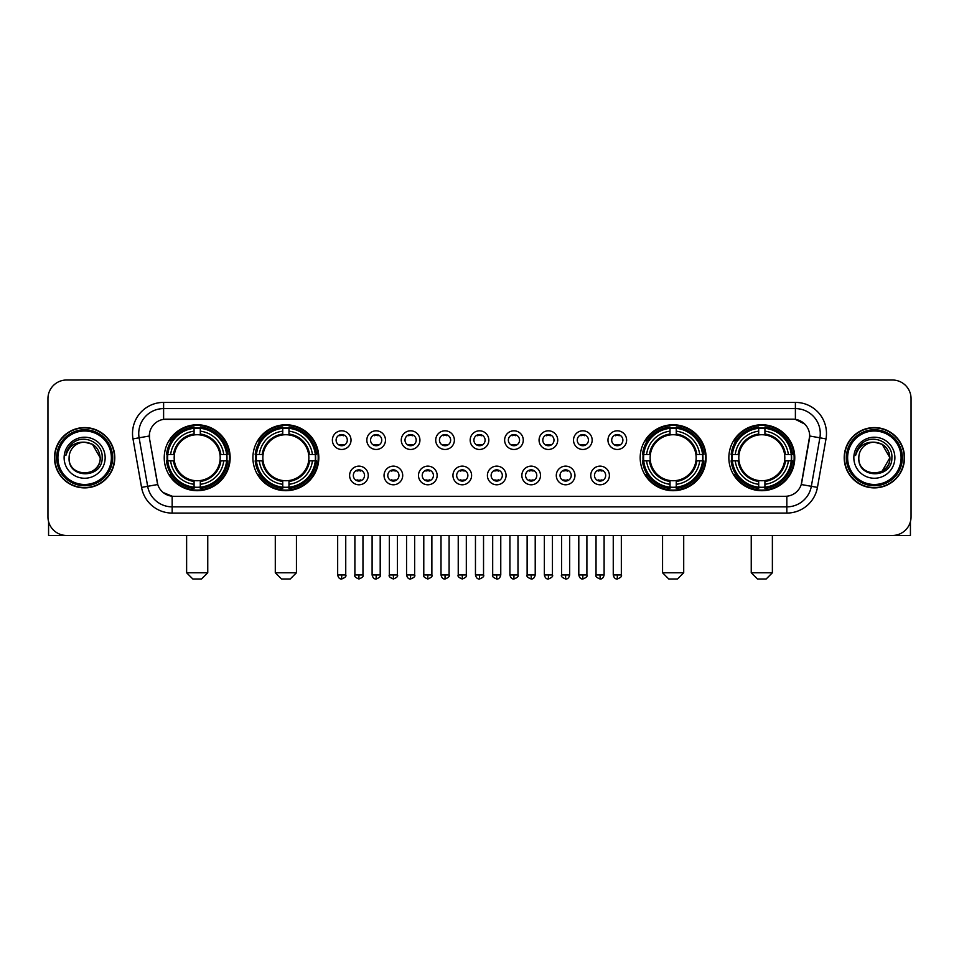 <?xml version="1.0" encoding="UTF-8"?>
<svg xmlns="http://www.w3.org/2000/svg" width="959" height="959" viewBox="0 0 959 959"><rect width="100%" height="100%" fill="white"/><g stroke="black" fill="none" stroke-linecap="round" stroke-linejoin="round"><path stroke-width="1.44" d="M252.9 457.731A32.954 32.954 0 0 0 285.866 490.696A32.954 32.954 0 0 0 318.82 457.731A32.954 32.954 0 0 0 285.866 424.777A32.954 32.954 0 0 0 252.9 457.731M640.18 457.731A32.954 32.954 0 0 0 673.134 490.696A32.954 32.954 0 0 0 706.1 457.731A32.954 32.954 0 0 0 673.134 424.777A32.954 32.954 0 0 0 640.18 457.731M728.852 457.731A32.954 32.954 0 0 0 761.806 490.696A32.954 32.954 0 0 0 794.771 457.731A32.954 32.954 0 0 0 761.806 424.777A32.954 32.954 0 0 0 728.852 457.731M164.229 457.731A32.954 32.954 0 0 0 197.194 490.696A32.954 32.954 0 0 0 230.148 457.731A32.954 32.954 0 0 0 197.194 424.777A32.954 32.954 0 0 0 164.229 457.731M368.256 475.46A9.326 9.326 0 0 1 358.93 484.786A9.326 9.326 0 0 1 349.603 475.46A9.326 9.326 0 0 1 358.93 466.134A9.326 9.326 0 0 1 368.256 475.46M353.332 475.46A5.598 5.598 0 0 0 358.93 481.058A5.598 5.598 0 0 0 364.528 475.46A5.598 5.598 0 0 0 358.93 469.862A5.598 5.598 0 0 0 353.332 475.46M402.708 475.46A9.326 9.326 0 0 1 393.382 484.786A9.326 9.326 0 0 1 384.044 475.46A9.326 9.326 0 0 1 393.382 466.134A9.326 9.326 0 0 1 402.708 475.46M387.784 475.46A5.598 5.598 0 0 0 393.382 481.058A5.598 5.598 0 0 0 398.968 475.46A5.598 5.598 0 0 0 393.382 469.862A5.598 5.598 0 0 0 387.784 475.46M437.148 475.46A9.326 9.326 0 0 1 427.822 484.786A9.326 9.326 0 0 1 418.496 475.46A9.326 9.326 0 0 1 427.822 466.134A9.326 9.326 0 0 1 437.148 475.46M422.224 475.46A5.598 5.598 0 0 0 427.822 481.058A5.598 5.598 0 0 0 433.42 475.46A5.598 5.598 0 0 0 427.822 469.862A5.598 5.598 0 0 0 422.224 475.46M471.6 475.46A9.326 9.326 0 0 1 462.274 484.786A9.326 9.326 0 0 1 452.948 475.46A9.326 9.326 0 0 1 462.274 466.134A9.326 9.326 0 0 1 471.6 475.46M456.676 475.46A5.598 5.598 0 0 0 462.274 481.058A5.598 5.598 0 0 0 467.872 475.46A5.598 5.598 0 0 0 462.274 469.862A5.598 5.598 0 0 0 456.676 475.46M506.052 475.46A9.326 9.326 0 0 1 496.726 484.786A9.326 9.326 0 0 1 487.4 475.46A9.326 9.326 0 0 1 496.726 466.134A9.326 9.326 0 0 1 506.052 475.46M491.128 475.46A5.598 5.598 0 0 0 496.726 481.058A5.598 5.598 0 0 0 502.324 475.46A5.598 5.598 0 0 0 496.726 469.862A5.598 5.598 0 0 0 491.128 475.46M540.504 475.46A9.326 9.326 0 0 1 531.178 484.786A9.326 9.326 0 0 1 521.852 475.46A9.326 9.326 0 0 1 531.178 466.134A9.326 9.326 0 0 1 540.504 475.46M525.58 475.46A5.598 5.598 0 0 0 531.178 481.058A5.598 5.598 0 0 0 536.776 475.46A5.598 5.598 0 0 0 531.178 469.862A5.598 5.598 0 0 0 525.58 475.46M574.956 475.46A9.326 9.326 0 0 1 565.618 484.786A9.326 9.326 0 0 1 556.292 475.46A9.326 9.326 0 0 1 565.618 466.134A9.326 9.326 0 0 1 574.956 475.46M560.032 475.46A5.598 5.598 0 0 0 565.618 481.058A5.598 5.598 0 0 0 571.216 475.46A5.598 5.598 0 0 0 565.618 469.862A5.598 5.598 0 0 0 560.032 475.46M609.397 475.46A9.326 9.326 0 0 1 600.07 484.786A9.326 9.326 0 0 1 590.744 475.46A9.326 9.326 0 0 1 600.07 466.134A9.326 9.326 0 0 1 609.397 475.46M594.472 475.46A5.598 5.598 0 0 0 600.07 481.058A5.598 5.598 0 0 0 605.668 475.46A5.598 5.598 0 0 0 600.07 469.862A5.598 5.598 0 0 0 594.472 475.46M351.03 440.133A9.326 9.326 0 0 1 341.704 449.471A9.326 9.326 0 0 1 332.377 440.133A9.326 9.326 0 0 1 341.704 430.807A9.326 9.326 0 0 1 351.03 440.133M336.106 440.133A5.598 5.598 0 0 0 341.704 445.731A5.598 5.598 0 0 0 347.302 440.133A5.598 5.598 0 0 0 341.704 434.547A5.598 5.598 0 0 0 336.106 440.133M385.482 440.133A9.326 9.326 0 0 1 376.156 449.471A9.326 9.326 0 0 1 366.829 440.133A9.326 9.326 0 0 1 376.156 430.807A9.326 9.326 0 0 1 385.482 440.133M370.558 440.133A5.598 5.598 0 0 0 376.156 445.731A5.598 5.598 0 0 0 381.754 440.133A5.598 5.598 0 0 0 376.156 434.547A5.598 5.598 0 0 0 370.558 440.133M419.934 440.133A9.326 9.326 0 0 1 410.596 449.471A9.326 9.326 0 0 1 401.27 440.133A9.326 9.326 0 0 1 410.596 430.807A9.326 9.326 0 0 1 419.934 440.133M405.01 440.133A5.598 5.598 0 0 0 410.596 445.731A5.598 5.598 0 0 0 416.194 440.133A5.598 5.598 0 0 0 410.596 434.547A5.598 5.598 0 0 0 405.01 440.133M454.374 440.133A9.326 9.326 0 0 1 445.048 449.471A9.326 9.326 0 0 1 435.722 440.133A9.326 9.326 0 0 1 445.048 430.807A9.326 9.326 0 0 1 454.374 440.133M439.45 440.133A5.598 5.598 0 0 0 445.048 445.731A5.598 5.598 0 0 0 450.646 440.133A5.598 5.598 0 0 0 445.048 434.547A5.598 5.598 0 0 0 439.45 440.133M488.826 440.133A9.326 9.326 0 0 1 479.5 449.471A9.326 9.326 0 0 1 470.174 440.133A9.326 9.326 0 0 1 479.5 430.807A9.326 9.326 0 0 1 488.826 440.133M473.902 440.133A5.598 5.598 0 0 0 479.5 445.731A5.598 5.598 0 0 0 485.098 440.133A5.598 5.598 0 0 0 479.5 434.547A5.598 5.598 0 0 0 473.902 440.133M523.278 440.133A9.326 9.326 0 0 1 513.952 449.471A9.326 9.326 0 0 1 504.626 440.133A9.326 9.326 0 0 1 513.952 430.807A9.326 9.326 0 0 1 523.278 440.133M508.354 440.133A5.598 5.598 0 0 0 513.952 445.731A5.598 5.598 0 0 0 519.55 440.133A5.598 5.598 0 0 0 513.952 434.547A5.598 5.598 0 0 0 508.354 440.133M557.73 440.133A9.326 9.326 0 0 1 548.404 449.471A9.326 9.326 0 0 1 539.066 440.133A9.326 9.326 0 0 1 548.404 430.807A9.326 9.326 0 0 1 557.73 440.133M542.806 440.133A5.598 5.598 0 0 0 548.404 445.731A5.598 5.598 0 0 0 553.99 440.133A5.598 5.598 0 0 0 548.404 434.547A5.598 5.598 0 0 0 542.806 440.133M592.171 440.133A9.326 9.326 0 0 1 582.844 449.471A9.326 9.326 0 0 1 573.518 440.133A9.326 9.326 0 0 1 582.844 430.807A9.326 9.326 0 0 1 592.171 440.133M577.246 440.133A5.598 5.598 0 0 0 582.844 445.731A5.598 5.598 0 0 0 588.442 440.133A5.598 5.598 0 0 0 582.844 434.547A5.598 5.598 0 0 0 577.246 440.133M626.623 440.133A9.326 9.326 0 0 1 617.296 449.471A9.326 9.326 0 0 1 607.97 440.133A9.326 9.326 0 0 1 617.296 430.807A9.326 9.326 0 0 1 626.623 440.133M611.698 440.133A5.598 5.598 0 0 0 617.296 445.731A5.598 5.598 0 0 0 622.894 440.133A5.598 5.598 0 0 0 617.296 434.547A5.598 5.598 0 0 0 611.698 440.133M141.548 487.388L132.989 438.886A31.096 31.096 0 0 1 163.605 402.396L795.395 402.396A31.096 31.096 0 0 1 826.011 438.886L817.452 487.388A31.096 31.096 0 0 1 786.836 513.077L172.164 513.077A31.096 31.096 0 0 1 141.548 487.388L147.662 486.309L139.115 437.807A24.874 24.874 0 0 1 163.605 408.606L795.395 408.606A24.874 24.874 0 0 1 819.885 437.807L811.338 486.309A24.874 24.874 0 0 1 786.836 506.855L172.164 506.855A24.874 24.874 0 0 1 147.662 486.309L157.755 484.523L149.568 438.886A16.794 16.794 0 0 1 166.099 419.179L792.901 419.179A16.794 16.794 0 0 1 809.432 438.886L801.76 482.413A16.794 16.794 0 0 1 785.229 496.294L173.771 496.294A16.794 16.794 0 0 1 157.24 482.413L149.568 438.886L149.496 433.48M167.19 460.847A30.161 30.161 0 0 1 167.19 454.626M731.813 460.847A30.161 30.161 0 0 1 731.813 454.626M643.141 460.847A30.161 30.161 0 0 1 643.141 454.626M255.861 460.847A30.161 30.161 0 0 1 255.861 454.626M54.483 457.731A30.161 30.161 0 0 0 84.644 487.891A30.161 30.161 0 0 0 114.792 457.731A30.161 30.161 0 0 0 84.644 427.582A30.161 30.161 0 0 0 54.483 457.731M844.208 457.731A30.161 30.161 0 0 0 874.356 487.891A30.161 30.161 0 0 0 904.517 457.731A30.161 30.161 0 0 0 874.356 427.582A30.161 30.161 0 0 0 844.208 457.731M163.605 402.396L163.605 419.371L792.901 419.179L795.395 419.371L804.769 424.094M785.229 496.294L173.771 496.294M172.164 513.077L172.164 496.211L163.198 492.542M826.011 438.886L809.696 436.009L801.245 484.523L817.452 487.388M911.05 398.656A18.653 18.653 0 0 0 892.397 380.004L66.603 380.004A18.653 18.653 0 0 0 47.95 398.656L47.95 516.805A18.653 18.653 0 0 0 66.603 535.47L892.397 535.47A18.653 18.653 0 0 0 911.05 516.805L911.05 398.656L911.05 516.805M47.95 398.656L47.95 516.805M892.397 380.004L66.603 380.004M66.603 535.47L892.397 535.47M48.573 521.588L48.573 535.47L120.702 535.47M111.376 457.731A26.744 26.744 0 0 0 84.644 430.999A26.744 26.744 0 0 0 57.9 457.731A26.744 26.744 0 0 0 84.644 484.475A26.744 26.744 0 0 0 111.376 457.731M112.623 457.731A27.979 27.979 0 0 0 84.644 429.752A27.979 27.979 0 0 0 56.653 457.731A27.979 27.979 0 0 0 84.644 485.722A27.979 27.979 0 0 0 112.623 457.731M114.481 457.731A29.849 29.849 0 0 0 84.644 427.894A29.849 29.849 0 0 0 54.795 457.731A29.849 29.849 0 0 0 84.644 487.58A29.849 29.849 0 0 0 114.481 457.731M100.18 457.731C99.256 448.297 94.078 443.106 84.644 442.195L92.412 444.269L100.18 457.731L92.412 444.269L84.644 442.195L92.412 444.269L100.18 457.731L92.412 444.269L84.644 442.195L92.412 444.269L100.18 457.731C101.139 477.786 68.137 477.786 69.096 457.731C67.705 479.308 102.877 478.829 102.145 457.731C103.296 442.926 83.901 433.516 72.716 443.058C68.82 446.319 66.531 450.454 65.859 455.477C68.796 446.211 75.054 441.787 84.644 442.195L92.412 444.269L100.18 457.731C101.139 477.786 68.137 477.786 69.096 457.731C68.137 477.786 101.139 477.786 100.18 457.731C101.139 477.786 68.137 477.786 69.096 457.731C68.137 477.786 101.139 477.786 100.18 457.731C101.139 477.786 68.137 477.786 69.096 457.731C68.137 477.786 101.139 477.786 100.18 457.731C101.139 477.786 68.137 477.786 69.096 457.731C68.137 477.786 101.139 477.786 100.18 457.731C101.139 477.786 68.137 477.786 69.096 457.731C68.137 477.786 101.139 477.786 100.18 457.731C101.139 477.786 68.137 477.786 69.096 457.731C68.137 477.786 101.139 477.786 100.18 457.731C101.139 477.786 68.137 477.786 69.096 457.731A15.548 15.548 0 0 1 84.644 442.195L92.412 444.269L100.18 457.731C100.803 469.802 85.291 477.822 75.821 470.545M64.121 457.731A20.523 20.523 0 0 0 84.644 478.253A20.523 20.523 0 0 0 105.154 457.731A20.523 20.523 0 0 0 84.644 437.22A20.523 20.523 0 0 0 64.121 457.731M72.716 443.058L68.125 448.512M67.849 449.04L68.257 448.285L67.849 449.04M201.546 578.996L192.831 578.996L186.621 572.775L207.755 572.775L201.546 578.996M200.299 487.172L200.299 488.419A30.844 30.844 0 0 0 227.87 460.847L226.624 460.847A29.597 29.597 0 0 1 200.299 487.172L200.299 484.295A26.744 26.744 0 0 0 223.747 460.847L219.983 460.847A23.004 23.004 0 0 0 200.299 434.942L200.299 428.301A29.597 29.597 0 0 1 226.624 454.626L227.87 454.626A30.844 30.844 0 0 0 200.299 427.055L200.299 428.301M167.753 460.847L166.506 460.847A30.844 30.844 0 0 0 194.078 488.419L194.078 487.172A29.597 29.597 0 0 1 167.753 460.847L170.63 460.847A26.744 26.744 0 0 0 194.078 484.295L194.078 480.531A23.004 23.004 0 0 0 219.983 460.847L220.906 460.847A23.915 23.915 0 0 1 200.299 481.454L200.299 484.295M194.078 428.301L194.078 427.055A30.844 30.844 0 0 0 166.506 454.626L167.753 454.626A29.597 29.597 0 0 1 194.078 428.301L194.078 431.178A26.744 26.744 0 0 0 170.63 454.626L174.394 454.626A23.004 23.004 0 0 0 194.078 480.531L194.078 481.454A23.915 23.915 0 0 1 173.471 460.847L170.63 460.847M167.813 460.847A29.537 29.537 0 0 1 167.813 454.626M200.299 428.361A29.537 29.537 0 0 0 194.078 428.361M226.564 454.626A29.537 29.537 0 0 1 226.564 460.847M226.624 454.626L223.747 454.626A26.744 26.744 0 0 0 200.299 431.178M223.747 460.847L226.624 460.847M194.078 484.295L194.078 487.172M219.983 454.626L223.747 454.626M200.299 480.567L200.299 481.454M194.078 480.531A23.004 23.004 0 0 1 174.394 460.847L173.471 460.847M200.299 487.112A29.537 29.537 0 0 1 194.078 487.112M170.63 454.626L167.753 454.626M194.078 434.895L194.078 431.178M200.299 434.942A23.004 23.004 0 0 0 174.394 454.626L173.471 454.626A23.915 23.915 0 0 1 194.078 434.019M200.299 434.906L200.299 434.019A23.915 23.915 0 0 1 220.906 454.626M171.313 440.948L169.551 440.948A32.33 32.33 0 0 1 229.525 457.731A32.33 32.33 0 0 1 169.551 474.525L171.313 474.525M290.217 578.996L281.514 578.996L275.293 572.775L296.439 572.775L290.217 578.996M288.971 487.172L288.971 488.419A30.844 30.844 0 0 0 316.542 460.847L315.295 460.847A29.597 29.597 0 0 1 288.971 487.172L288.971 484.295A26.744 26.744 0 0 0 312.418 460.847L308.654 460.847A23.004 23.004 0 0 0 288.971 434.942L288.971 428.301A29.597 29.597 0 0 1 315.295 454.626L316.542 454.626A30.844 30.844 0 0 0 288.971 427.055L288.971 428.301M256.425 460.847L255.178 460.847A30.844 30.844 0 0 0 282.749 488.419L282.749 487.172A29.597 29.597 0 0 1 256.425 460.847L259.302 460.847A26.744 26.744 0 0 0 282.749 484.295L282.749 480.531A23.004 23.004 0 0 0 308.654 460.847L309.577 460.847A23.915 23.915 0 0 1 288.971 481.454L288.971 484.295M282.749 428.301L282.749 427.055A30.844 30.844 0 0 0 255.178 454.626L256.425 454.626A29.597 29.597 0 0 1 282.749 428.301L282.749 431.178A26.744 26.744 0 0 0 259.302 454.626L263.066 454.626A23.004 23.004 0 0 0 282.749 480.531L282.749 481.454A23.915 23.915 0 0 1 262.143 460.847L259.302 460.847M256.485 460.847A29.537 29.537 0 0 1 256.485 454.626M288.971 428.361A29.537 29.537 0 0 0 282.749 428.361M315.235 454.626A29.537 29.537 0 0 1 315.235 460.847M315.295 454.626L312.418 454.626A26.744 26.744 0 0 0 288.971 431.178M312.418 460.847L315.295 460.847M282.749 484.295L282.749 487.172M308.654 454.626L312.418 454.626M288.971 480.567L288.971 481.454M282.749 480.531A23.004 23.004 0 0 1 263.066 460.847L262.143 460.847M288.971 487.112A29.537 29.537 0 0 1 282.749 487.112M259.302 454.626L256.425 454.626M282.749 434.895L282.749 431.178M288.971 434.942A23.004 23.004 0 0 0 263.066 454.626L262.143 454.626A23.915 23.915 0 0 1 282.749 434.019M288.971 434.906L288.971 434.019A23.915 23.915 0 0 1 309.577 454.626M259.985 440.948L258.223 440.948A32.33 32.33 0 0 1 318.196 457.731A32.33 32.33 0 0 1 258.223 474.525L259.985 474.525M677.486 578.996L668.783 578.996L662.561 572.775L683.707 572.775L677.486 578.996M676.251 487.172L676.251 488.419A30.844 30.844 0 0 0 703.822 460.847L702.575 460.847A29.597 29.597 0 0 1 676.251 487.172L676.251 484.295A26.744 26.744 0 0 0 699.698 460.847L695.934 460.847A23.004 23.004 0 0 0 676.251 434.942L676.251 428.301A29.597 29.597 0 0 1 702.575 454.626L703.822 454.626A30.844 30.844 0 0 0 676.251 427.055L676.251 428.301M643.705 460.847L642.458 460.847A30.844 30.844 0 0 0 670.029 488.419L670.029 487.172A29.597 29.597 0 0 1 643.705 460.847L646.582 460.847A26.744 26.744 0 0 0 670.029 484.295L670.029 480.531A23.004 23.004 0 0 0 695.934 460.847L696.857 460.847A23.915 23.915 0 0 1 676.251 481.454L676.251 484.295M670.029 428.301L670.029 427.055A30.844 30.844 0 0 0 642.458 454.626L643.705 454.626A29.597 29.597 0 0 1 670.029 428.301L670.029 431.178A26.744 26.744 0 0 0 646.582 454.626L650.346 454.626A23.004 23.004 0 0 0 670.029 480.531L670.029 481.454A23.915 23.915 0 0 1 649.423 460.847L646.582 460.847M643.765 460.847A29.537 29.537 0 0 1 643.765 454.626M676.251 428.361A29.537 29.537 0 0 0 670.029 428.361M702.515 454.626A29.537 29.537 0 0 1 702.515 460.847M702.575 454.626L699.698 454.626A26.744 26.744 0 0 0 676.251 431.178M699.698 460.847L702.575 460.847M670.029 484.295L670.029 487.172M695.934 454.626L699.698 454.626M676.251 480.567L676.251 481.454M670.029 480.531A23.004 23.004 0 0 1 650.346 460.847L649.423 460.847M676.251 487.112A29.537 29.537 0 0 1 670.029 487.112M646.582 454.626L643.705 454.626M670.029 434.895L670.029 431.178M676.251 434.942A23.004 23.004 0 0 0 650.346 454.626L649.423 454.626A23.915 23.915 0 0 1 670.029 434.019M676.251 434.906L676.251 434.019A23.915 23.915 0 0 1 696.857 454.626M647.265 440.948L645.503 440.948A32.33 32.33 0 0 1 705.476 457.731A32.33 32.33 0 0 1 645.503 474.525L647.265 474.525M766.169 578.996L757.454 578.996L751.245 572.775L772.379 572.775L766.169 578.996M764.922 487.172L764.922 488.419A30.844 30.844 0 0 0 792.494 460.847L791.247 460.847A29.597 29.597 0 0 1 764.922 487.172L764.922 484.295A26.744 26.744 0 0 0 788.37 460.847L784.606 460.847A23.004 23.004 0 0 0 764.922 434.942L764.922 428.301A29.597 29.597 0 0 1 791.247 454.626L792.494 454.626A30.844 30.844 0 0 0 764.922 427.055L764.922 428.301M732.376 460.847L731.13 460.847A30.844 30.844 0 0 0 758.701 488.419L758.701 487.172A29.597 29.597 0 0 1 732.376 460.847L735.253 460.847A26.744 26.744 0 0 0 758.701 484.295L758.701 480.531A23.004 23.004 0 0 0 784.606 460.847L785.529 460.847A23.915 23.915 0 0 1 764.922 481.454L764.922 484.295M758.701 428.301L758.701 427.055A30.844 30.844 0 0 0 731.13 454.626L732.376 454.626A29.597 29.597 0 0 1 758.701 428.301L758.701 431.178A26.744 26.744 0 0 0 735.253 454.626L739.017 454.626A23.004 23.004 0 0 0 758.701 480.531L758.701 481.454A23.915 23.915 0 0 1 738.094 460.847L735.253 460.847M732.436 460.847A29.537 29.537 0 0 1 732.436 454.626M764.922 428.361A29.537 29.537 0 0 0 758.701 428.361M791.187 454.626A29.537 29.537 0 0 1 791.187 460.847M791.247 454.626L788.37 454.626A26.744 26.744 0 0 0 764.922 431.178M788.37 460.847L791.247 460.847M758.701 484.295L758.701 487.172M784.606 454.626L788.37 454.626M764.922 480.567L764.922 481.454M758.701 480.531A23.004 23.004 0 0 1 739.017 460.847L738.094 460.847M764.922 487.112A29.537 29.537 0 0 1 758.701 487.112M735.253 454.626L732.376 454.626M758.701 434.895L758.701 431.178M764.922 434.942A23.004 23.004 0 0 0 739.017 454.626L738.094 454.626A23.915 23.915 0 0 1 758.701 434.019M764.922 434.906L764.922 434.019A23.915 23.915 0 0 1 785.529 454.626M735.937 440.948L734.174 440.948A32.33 32.33 0 0 1 794.148 457.731A32.33 32.33 0 0 1 734.174 474.525L735.937 474.525M339.834 445.42L339.834 444.532A4.771 4.771 0 0 0 343.574 444.532L343.574 445.42M343.574 434.859L343.574 435.746A4.771 4.771 0 0 0 339.834 435.746L339.834 434.859M374.286 445.42L374.286 444.532A4.771 4.771 0 0 0 378.014 444.532L378.014 445.42M378.014 434.859L378.014 435.746A4.771 4.771 0 0 0 374.286 435.746L374.286 434.859M408.738 445.42L408.738 444.532A4.771 4.771 0 0 0 412.466 444.532L412.466 445.42M412.466 434.859L412.466 435.746A4.771 4.771 0 0 0 408.738 435.746L408.738 434.859M443.19 445.42L443.19 444.532A4.771 4.771 0 0 0 446.918 444.532L446.918 445.42M446.918 434.859L446.918 435.746A4.771 4.771 0 0 0 443.19 435.746L443.19 434.859M477.63 445.42L477.63 444.532A4.771 4.771 0 0 0 481.37 444.532L481.37 445.42M481.37 434.859L481.37 435.746A4.771 4.771 0 0 0 477.63 435.746L477.63 434.859M512.082 445.42L512.082 444.532A4.771 4.771 0 0 0 515.81 444.532L515.81 445.42M515.81 434.859L515.81 435.746A4.771 4.771 0 0 0 512.082 435.746L512.082 434.859M546.534 445.42L546.534 444.532A4.771 4.771 0 0 0 550.262 444.532L550.262 445.42M550.262 434.859L550.262 435.746A4.771 4.771 0 0 0 546.534 435.746L546.534 434.859M580.986 445.42L580.986 444.532A4.771 4.771 0 0 0 584.714 444.532L584.714 445.42M584.714 434.859L584.714 435.746A4.771 4.771 0 0 0 580.986 435.746L580.986 434.859M615.426 445.42L615.426 444.532A4.771 4.771 0 0 0 619.166 444.532L619.166 445.42M619.166 434.859L619.166 435.746A4.771 4.771 0 0 0 615.426 435.746L615.426 434.859M357.06 480.735L357.06 479.848A4.771 4.771 0 0 0 360.788 479.848L360.788 480.735M360.788 470.186L360.788 471.073A4.771 4.771 0 0 0 357.06 471.073L357.06 470.186M391.512 480.735L391.512 479.848A4.771 4.771 0 0 0 395.24 479.848L395.24 480.735M395.24 470.186L395.24 471.073A4.771 4.771 0 0 0 391.512 471.073L391.512 470.186M425.964 480.735L425.964 479.848A4.771 4.771 0 0 0 429.692 479.848L429.692 480.735M429.692 470.186L429.692 471.073A4.771 4.771 0 0 0 425.964 471.073L425.964 470.186M460.404 480.735L460.404 479.848A4.771 4.771 0 0 0 464.144 479.848L464.144 480.735M464.144 470.186L464.144 471.073A4.771 4.771 0 0 0 460.404 471.073L460.404 470.186M494.856 480.735L494.856 479.848A4.771 4.771 0 0 0 498.596 479.848L498.596 480.735M498.596 470.186L498.596 471.073A4.771 4.771 0 0 0 494.856 471.073L494.856 470.186M529.308 480.735L529.308 479.848A4.771 4.771 0 0 0 533.036 479.848L533.036 480.735M533.036 470.186L533.036 471.073A4.771 4.771 0 0 0 529.308 471.073L529.308 470.186M563.76 480.735L563.76 479.848A4.771 4.771 0 0 0 567.488 479.848L567.488 480.735M567.488 470.186L567.488 471.073A4.771 4.771 0 0 0 563.76 471.073L563.76 470.186M598.212 480.735L598.212 479.848A4.771 4.771 0 0 0 601.94 479.848L601.94 480.735M601.94 470.186L601.94 471.073A4.771 4.771 0 0 0 598.212 471.073L598.212 470.186M910.427 521.588L910.427 535.47L838.298 535.47M901.1 457.731A26.744 26.744 0 0 0 874.356 430.999A26.744 26.744 0 0 0 847.624 457.731A26.744 26.744 0 0 0 874.356 484.475A26.744 26.744 0 0 0 901.1 457.731M902.347 457.731A27.979 27.979 0 0 0 874.356 429.752A27.979 27.979 0 0 0 846.377 457.731A27.979 27.979 0 0 0 874.356 485.722A27.979 27.979 0 0 0 902.347 457.731M904.205 457.731A29.849 29.849 0 0 0 874.356 427.894A29.849 29.849 0 0 0 844.519 457.731A29.849 29.849 0 0 0 874.356 487.58A29.849 29.849 0 0 0 904.205 457.731M888.993 452.468L889.904 457.731L882.136 444.269L874.356 442.195L882.136 444.269L889.904 457.731L882.136 444.269L874.356 442.195L882.136 444.269L889.904 457.731L882.136 444.269L874.356 442.195L882.136 444.269L889.904 457.731C890.863 477.786 857.861 477.786 858.82 457.731C857.43 479.308 892.601 478.829 891.87 457.731C893.021 442.926 873.625 433.516 862.441 443.058C858.545 446.319 856.255 450.454 855.584 455.477C858.521 446.211 864.778 441.787 874.356 442.195L882.136 444.269L889.904 457.731C890.863 477.786 857.861 477.786 858.82 457.731C857.861 477.786 890.863 477.786 889.904 457.731L882.136 471.205L889.904 457.731C890.863 477.786 857.861 477.786 858.82 457.731C857.861 477.786 890.863 477.786 889.904 457.731C890.863 477.786 857.861 477.786 858.82 457.731C857.861 477.786 890.863 477.786 889.904 457.731C890.863 477.786 857.861 477.786 858.82 457.731C857.861 477.786 890.863 477.786 889.904 457.731C890.863 477.786 857.861 477.786 858.82 457.731C857.861 477.786 890.863 477.786 889.904 457.731C890.863 477.786 857.861 477.786 858.82 457.731A15.548 15.548 0 0 1 874.356 442.195L882.136 444.269L889.904 457.731C890.527 469.802 875.016 477.822 865.545 470.545M874.356 442.195C883.802 443.106 888.981 448.297 889.904 457.731M853.846 457.731A20.523 20.523 0 0 0 874.356 478.253A20.523 20.523 0 0 0 894.879 457.731A20.523 20.523 0 0 0 874.356 437.22A20.523 20.523 0 0 0 853.846 457.731M862.441 443.058L857.849 448.512M857.574 449.04L857.981 448.285M795.395 402.396L795.395 419.371M132.989 438.886L139.115 437.807A24.874 24.874 0 0 1 138.731 433.48M139.115 437.807L149.304 436.009M786.836 496.211L786.836 513.077M200.299 480.531A23.004 23.004 0 0 0 219.983 460.847M194.078 487.388A29.813 29.813 0 0 0 200.299 487.388M226.839 460.847A29.813 29.813 0 0 0 226.839 454.626M200.299 428.086A29.813 29.813 0 0 0 194.078 428.086M288.971 480.531A23.004 23.004 0 0 0 308.654 460.847M282.749 487.388A29.813 29.813 0 0 0 288.971 487.388M315.511 460.847A29.813 29.813 0 0 0 315.511 454.626M288.971 428.086A29.813 29.813 0 0 0 282.749 428.086M676.251 480.531A23.004 23.004 0 0 0 695.934 460.847M670.029 487.388A29.813 29.813 0 0 0 676.251 487.388M702.791 460.847A29.813 29.813 0 0 0 702.791 454.626M676.251 428.086A29.813 29.813 0 0 0 670.029 428.086M764.922 480.531A23.004 23.004 0 0 0 784.606 460.847M758.701 487.388A29.813 29.813 0 0 0 764.922 487.388M791.463 460.847A29.813 29.813 0 0 0 791.463 454.626M764.922 428.086A29.813 29.813 0 0 0 758.701 428.086M341.704 574.956L337.664 574.956C338.371 577.833 339.714 579.176 341.704 578.996L341.704 574.956L345.743 574.956L345.743 535.47M376.156 574.956L372.104 574.956C372.811 577.833 374.166 579.176 376.156 578.996L376.156 574.956L380.196 574.956L380.196 535.47M410.596 574.956L406.556 574.956C407.263 577.833 408.618 579.176 410.596 578.996L410.596 574.956L414.648 574.956L414.648 535.47M445.048 574.956L441.008 574.956C441.715 577.833 443.058 579.176 445.048 578.996L445.048 574.956L449.088 574.956L449.088 535.47M479.5 574.956L475.46 574.956C476.167 577.833 477.51 579.176 479.5 578.996L479.5 574.956L483.54 574.956L483.54 535.47M513.952 574.956L509.912 574.956C510.608 577.833 511.962 579.176 513.952 578.996L513.952 574.956L517.992 574.956L517.992 535.47M548.404 574.956L544.352 574.956C545.06 577.833 546.414 579.176 548.404 578.996L548.404 574.956L552.444 574.956L552.444 535.47M582.844 574.956L578.804 574.956C579.512 577.833 580.854 579.176 582.844 578.996L582.844 574.956L586.896 574.956L586.896 535.47M617.296 574.956L613.257 574.956C613.964 577.833 615.306 579.176 617.296 578.996L617.296 574.956L621.336 574.956L621.336 535.47M358.93 574.956L354.89 574.956C354.063 576.239 355.417 577.594 358.93 578.996L358.93 574.956L362.97 574.956L362.97 535.47M393.382 574.956L389.33 574.956C388.515 576.239 389.857 577.594 393.382 578.996L393.382 574.956L397.422 574.956L397.422 535.47M427.822 574.956L423.782 574.956C422.967 576.239 424.31 577.594 427.822 578.996L427.822 574.956L431.874 574.956L431.874 535.47M462.274 574.956L458.234 574.956C457.419 576.239 458.762 577.594 462.274 578.996L462.274 574.956L466.314 574.956L466.314 535.47M496.726 574.956L492.686 574.956C491.859 576.239 493.214 577.594 496.726 578.996L496.726 574.956L500.766 574.956L500.766 535.47M531.178 574.956L527.126 574.956C526.311 576.239 527.654 577.594 531.178 578.996L531.178 574.956L535.218 574.956L535.218 535.47M565.618 574.956L561.578 574.956C560.763 576.239 562.106 577.594 565.618 578.996L565.618 574.956L569.67 574.956L569.67 535.47M600.07 574.956L596.03 574.956C595.215 576.239 596.558 577.594 600.07 578.996L600.07 574.956L604.11 574.956L604.11 535.47M207.755 535.47L207.755 572.775M186.621 535.47L186.621 572.775M296.439 535.47L296.439 572.775M275.293 535.47L275.293 572.775M683.707 535.47L683.707 572.775M662.561 535.47L662.561 572.775M772.379 535.47L772.379 572.775M751.245 535.47L751.245 572.775M337.664 574.956L337.664 535.47M345.743 574.956C346.559 576.239 345.216 577.594 341.704 578.996M372.104 574.956L372.104 535.47M380.196 574.956C381.011 576.239 379.668 577.594 376.156 578.996M406.556 574.956L406.556 535.47M414.648 574.956C415.463 576.239 414.12 577.594 410.596 578.996M441.008 574.956L441.008 535.47M449.088 574.956C449.915 576.239 448.56 577.594 445.048 578.996M475.46 574.956L475.46 535.47M483.54 574.956C484.367 576.239 483.012 577.594 479.5 578.996M509.912 574.956L509.912 535.47M517.992 574.956C518.807 576.239 517.464 577.594 513.952 578.996M544.352 574.956L544.352 535.47M552.444 574.956C553.259 576.239 551.916 577.594 548.404 578.996M578.804 574.956L578.804 535.47M586.896 574.956C587.711 576.239 586.369 577.594 582.844 578.996M613.257 574.956L613.257 535.47M621.336 574.956C622.163 576.239 620.809 577.594 617.296 578.996M354.89 574.956L354.89 535.47M362.97 574.956C363.785 576.239 362.442 577.594 358.93 578.996M389.33 574.956L389.33 535.47M397.422 574.956C398.237 576.239 396.894 577.594 393.382 578.996M423.782 574.956L423.782 535.47M431.874 574.956C432.689 576.239 431.346 577.594 427.822 578.996M458.234 574.956L458.234 535.47M466.314 574.956C467.141 576.239 465.786 577.594 462.274 578.996M492.686 574.956L492.686 535.47M500.766 574.956C500.059 577.833 498.716 579.176 496.726 578.996M527.126 574.956L527.126 535.47M535.218 574.956C534.511 577.833 533.168 579.176 531.178 578.996M561.578 574.956L561.578 535.47M569.67 574.956C568.963 577.833 567.608 579.176 565.618 578.996M596.03 574.956L596.03 535.47M604.11 574.956C603.415 577.833 602.06 579.176 600.07 578.996"/></g></svg>

